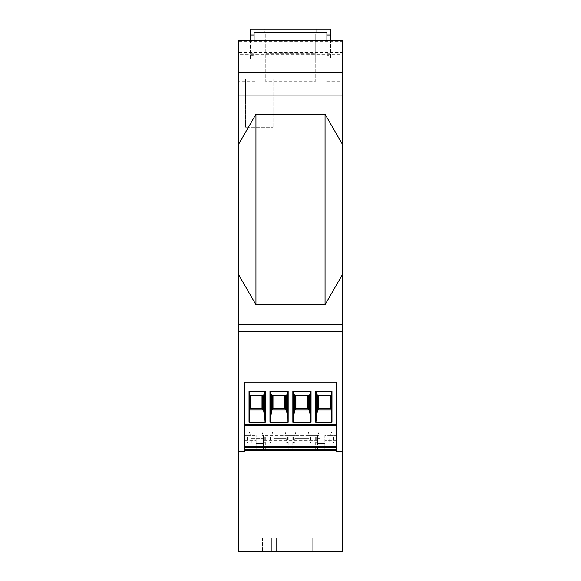 <?xml version="1.0" encoding="UTF-8"?>
<svg xmlns="http://www.w3.org/2000/svg" width="581" height="581" viewBox="0 0 581 581"><rect width="100%" height="100%" fill="white"/><g stroke="black" fill="none" stroke-linecap="round" stroke-linejoin="round"><path stroke-width="0.44" stroke-dasharray="2.9 2.18" d="M250.433 40.321L250.433 59.269L250.433 29.05L264.856 29.05L264.856 32.71L316.144 32.71L316.144 29.05L330.567 29.05L330.567 59.269L325.985 59.269L325.985 32.71L255.015 32.71L255.015 36.167L255.015 32.71L264.856 32.71L264.856 29.05L316.144 29.05L316.144 32.71L325.985 32.71L325.985 59.269L342.238 59.269L342.238 81.703L325.985 81.703L325.985 59.269L315.229 59.269L315.229 34.09L265.771 34.09L265.771 59.269L255.015 59.269L255.015 36.167L255.015 81.703L255.015 59.269L250.433 59.269L330.567 59.269L330.567 40.321M330.567 35.005L326.9 35.005L326.9 59.269L326.9 55.609L330.567 55.609M326.9 55.609L326.9 40.321M326.9 51.941L330.567 51.941M326.9 53.321L330.567 53.321M255.015 81.703L238.762 81.703L238.762 59.269L238.762 79.19L238.762 59.269L342.238 59.269L342.238 79.19L342.238 54.694L238.762 54.694L238.762 40.329M238.762 81.703L238.762 274.929L255.945 304.691L255.945 114.217L325.055 114.217L325.055 304.691L342.238 274.929L342.238 551.492L238.762 551.492L238.762 274.929M238.762 54.694L238.762 59.269L342.238 59.269L255.015 59.269M306.071 32.71L274.929 32.71L306.071 32.71L306.071 29.05L274.929 29.05L306.071 29.05L306.071 32.71M274.929 32.71L274.929 29.05L274.929 32.71M326.9 35.005L326.9 32.71L254.1 32.71L254.1 35.005L250.433 35.005M254.1 35.005L254.1 40.321M250.433 51.941L254.1 51.941M250.433 53.321L254.1 53.321M250.433 55.609L254.1 55.609M238.762 41.643L342.238 41.643L342.238 54.694M342.238 41.643L342.238 40.329M342.238 274.929L342.238 143.979L325.055 114.217M342.238 81.703L342.238 143.979M342.238 324.38L238.762 324.38M336.515 425.118L244.485 425.118L244.485 382.073L336.515 382.073L336.515 451.219L342.238 451.219M244.485 425.118L244.485 450.762L324.844 450.762L324.844 443.506L317.516 443.514L317.516 435.256L319.092 435.256L318.018 432.148L319.092 435.256L261.908 435.256L263.483 435.256L263.483 449.621L317.516 449.621L317.516 435.256L307.69 435.256L308.772 432.148L295.126 432.148L308.772 432.148L307.69 435.256M336.515 440.688L324.844 440.688L324.844 449.621L336.515 449.621M330.589 435.256L336.515 435.256L330.589 435.256L331.664 432.148L318.018 432.148L331.664 432.148L330.589 435.256L324.844 435.256L324.844 440.688M317.516 449.621L317.516 443.506L324.844 443.514L324.844 435.256M324.844 449.621L324.844 450.762L315.686 450.762L336.515 450.762M256.156 440.688L256.156 450.762L265.314 450.762L247.005 450.762L256.156 450.762L256.156 435.256L256.156 440.688L244.485 440.688L244.485 435.256L244.485 451.219L238.762 451.219M263.483 449.621L263.483 443.506L256.156 443.506L263.483 443.514L263.483 435.256L273.31 435.256L272.228 432.148L285.874 432.148L284.799 435.256L296.201 435.256L295.126 432.148L296.201 435.256M262.982 432.148L261.908 435.256L262.982 432.148L249.336 432.148L262.982 432.148M250.411 435.256L249.336 432.148L250.411 435.256L244.485 435.256L256.156 435.256M284.799 435.256L285.874 432.148L272.228 432.148L273.31 435.256M279.054 450.762L269.896 450.762L279.054 450.762M301.946 450.762L292.788 450.762L301.946 450.762M244.485 450.762L244.485 440.688M262.685 395.356L262.685 408.632L249.634 408.632L249.634 395.356L263.534 395.356M250.091 408.632L250.091 395.494L261.995 395.494L261.995 408.632M249.634 408.632L249.634 410.004L263.534 410.004M265.256 422.14L249.024 422.14M317.466 410.004L331.366 410.004L331.366 408.632L318.315 408.632L318.315 395.356L317.466 395.356M315.744 422.14L331.976 422.14M331.366 408.632L331.366 395.356L318.315 395.356M318.773 408.632L318.773 395.494L330.676 395.494L330.676 408.632M308.475 395.356L308.475 408.632L295.424 408.632L295.424 395.356L309.324 395.356M295.882 408.632L295.882 395.494L307.785 395.494L307.785 408.632M294.574 410.004L309.324 410.004M294.574 395.356L295.424 395.356M292.846 422.14L311.046 422.14M271.676 410.004L286.426 410.004M271.676 395.356L286.426 395.356M285.576 395.356L285.576 408.632L272.525 408.632L272.525 395.356M269.954 422.14L288.154 422.14M272.983 408.632L272.983 395.494L284.893 395.494L284.893 408.632M279.054 437.108L288.212 437.108L279.054 437.108M272.932 443.165L283.935 443.165L272.932 443.165M287.711 437.108L287.711 443.165L286.208 443.165L286.208 438.59L283.935 438.59L283.935 443.165M287.711 443.165L286.208 443.165M286.208 438.59L274.167 438.59L274.167 443.165M283.935 438.59L274.167 438.59M271.901 438.59L271.901 443.165M324.844 437.108L315.686 437.108L324.844 437.108M318.715 443.165L329.725 443.165L318.715 443.165M319.957 443.165L333.501 443.165L319.957 443.165L319.957 438.59L317.691 438.59L317.691 443.165M319.957 438.59L317.691 438.59M329.725 438.59L329.725 443.165M331.991 438.59L331.991 443.165M301.946 437.108L292.788 437.108L301.946 437.108M306.833 443.165L293.289 443.165L306.833 443.165L306.833 438.59L309.099 438.59L309.099 443.165L297.065 443.165L309.099 443.165M306.833 438.59L294.792 438.59L294.792 443.165M309.099 438.59L297.065 438.59L297.065 443.165M294.792 438.59L297.065 438.59M256.156 437.108L265.314 437.108L256.156 437.108M262.285 443.165L251.275 443.165L262.285 443.165M251.275 438.59L263.309 438.59L251.275 438.59L251.275 443.165M249.009 438.59L249.009 443.165L247.499 443.165L261.043 443.165L249.009 443.165M261.043 438.59L261.043 443.165M263.309 438.59L263.309 443.165M317.516 440.688L263.483 440.688M327.938 551.492L256.628 551.492L256.628 551.95L327.938 551.95L327.938 551.492L256.628 551.492M328.033 551.492L328.033 551.95L256.722 551.95L256.722 551.492L328.033 551.492L256.722 551.492L256.722 551.95L327.938 551.95M271.726 551.95L267.151 551.95L271.726 551.95L271.726 537.759L271.726 551.95L271.726 537.759L276.309 537.759L276.309 551.95L271.726 551.95L276.309 551.95L276.309 537.759L312.2 537.759L267.151 537.759L267.151 551.95L267.151 537.759L271.726 537.759L271.726 551.95M312.2 551.95L276.309 551.95L276.309 537.759L276.309 551.95L312.2 551.95L312.2 537.759L312.2 551.95M322.092 551.95L262.474 551.95L322.092 551.95L322.092 538.217L262.474 538.217L322.092 538.217L322.092 551.95M262.474 538.217L262.474 551.95L262.474 538.217M325.055 304.691L255.945 304.691M265.771 59.269L265.771 81.703L315.229 81.703L315.229 59.269M325.985 59.269L325.985 81.703M342.238 95.901L238.762 95.901M265.771 34.09L265.771 81.703M315.229 34.09L315.229 81.703M265.771 53.779L315.229 53.779L265.771 53.779M255.945 114.217L238.762 143.979M342.238 50.111L238.762 50.111M238.762 52.341L342.238 52.341M245.625 79.19L245.625 127.268L245.625 79.19L238.762 79.19L342.238 79.19L273.099 79.19L273.099 127.268L273.099 79.19M245.625 127.268L273.099 127.268L245.625 127.268M324.844 442.141L317.516 442.141M244.485 449.621L256.156 449.621M263.483 442.141L256.156 442.141M342.238 331.25L238.762 331.25M324.844 443.514L317.516 443.514M263.483 443.514L256.156 443.514M288.212 437.108L288.212 450.762M315.686 437.108L315.686 450.762M316.18 437.108L316.18 443.165M292.788 437.108L292.788 450.762M310.61 437.108L310.61 443.165M265.314 437.108L265.314 450.762M247.499 437.108L247.499 443.165M264.82 437.108L264.82 443.165M270.39 437.108L270.39 443.165M333.995 437.108L333.995 450.762M311.104 437.108L311.104 450.762M333.501 437.108L333.501 443.165M293.289 437.108L293.289 443.165M269.896 437.108L269.896 450.762M247.005 437.108L247.005 450.762"/><path stroke-width="0.87" d="M330.567 40.321L330.567 35.005L326.9 35.005L326.9 32.71L254.1 32.71L254.1 35.005L250.433 35.005L250.433 40.321M326.9 40.321L326.9 35.005M342.238 274.929L325.055 304.691L325.055 114.217L342.238 143.979L342.238 551.492L238.762 551.492L238.762 143.979L255.945 114.217L255.945 304.691L238.762 274.929M342.238 143.979L342.238 95.901L238.762 95.901L238.762 143.979M238.762 95.901L238.762 40.321L342.238 40.329L342.238 72.531L238.762 72.531M250.433 35.005L250.433 29.05L330.567 29.05L330.567 35.005M254.1 40.321L254.1 35.005M342.238 95.901L342.238 72.531M342.238 324.38L238.762 324.38M342.238 451.219L336.515 451.219L336.515 382.073L244.485 382.073L244.485 451.219L238.762 451.219M336.515 450.762L244.485 450.762M336.515 447.326L244.485 447.326M244.485 446.426L336.515 446.426M244.485 425.118L336.515 425.118M249.024 422.14L265.256 422.14L265.256 391.311L249.024 391.311L249.024 422.14M331.366 395.356L331.976 391.311L331.976 422.14L315.744 422.14L315.744 391.311L317.466 395.356L331.366 395.356L331.366 410.004L317.466 410.004L315.933 422.14M331.976 391.311L315.744 391.311M292.846 391.311L311.046 391.311L311.046 422.14L292.846 422.14L292.846 391.311L294.574 395.356L309.324 395.356L310.53 393.424L310.857 422.14M269.954 391.311L288.154 391.311L288.154 422.14L269.954 422.14L269.954 391.311L271.676 395.356L286.426 395.356L287.639 393.424L287.965 422.14M250.091 408.632L250.091 395.494L261.995 395.494L261.995 408.632M249.634 408.632L262.685 408.632L262.685 395.356M262.685 410.004L262.685 408.632M264.747 393.424L264.747 417.173L263.534 410.004L249.634 410.004L249.634 395.356L263.534 395.356L265.256 391.311M249.024 391.311L249.634 395.356M249.634 410.004L249.14 422.14M264.747 417.173L265.067 422.14M318.315 395.356L318.315 410.004M331.86 422.14L331.366 410.004M316.253 417.173L316.253 393.424M318.773 408.632L318.773 395.494L330.676 395.494L330.676 408.632M318.315 408.632L331.366 408.632M295.882 408.632L295.882 395.494L307.785 395.494L307.785 408.632M295.424 395.356L295.424 408.632L308.475 408.632L308.475 395.356M308.475 410.004L308.475 408.632M295.424 408.632L295.424 410.004M294.574 395.356L294.574 410.004L309.324 410.004L310.53 417.173M294.574 410.004L293.035 422.14M293.361 417.173L293.361 393.424M311.046 391.311L310.53 393.424M272.525 395.356L272.525 410.004M271.676 395.356L271.676 410.004L286.426 410.004L287.639 417.173M285.576 410.004L285.576 395.356M271.676 410.004L270.143 422.14M270.47 417.173L270.47 393.424M288.154 391.311L287.639 393.424M272.983 408.632L272.983 395.494L284.893 395.494L284.893 408.632M272.525 408.632L285.576 408.632M256.628 551.492L256.628 551.95L328.033 551.95L328.033 551.492M327.938 551.95L327.938 551.492M325.055 114.217L255.945 114.217M255.945 304.691L325.055 304.691M342.238 331.25L238.762 331.25M244.485 449.883L336.515 449.883M336.515 424.203L244.485 424.203M263.534 410.004L263.534 395.356M317.466 395.356L317.466 410.004M309.324 410.004L309.324 395.356M286.426 410.004L286.426 395.356M238.762 40.321L342.238 40.321"/></g></svg>
